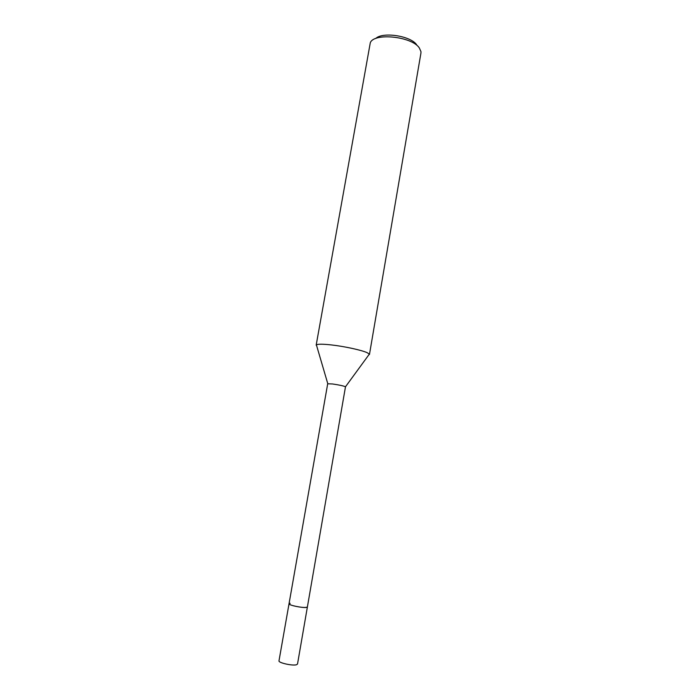 <?xml version="1.0" encoding="UTF-8"?>
<svg xmlns="http://www.w3.org/2000/svg" width="700" height="700" viewBox="0 0 700 700"><rect width="100%" height="100%" fill="white"/><g stroke="black" fill="none" stroke-linecap="round" stroke-linejoin="round"><path stroke-width="1.05" d="M289.03 603.767C288.286 605.106 302.409 608.099 306.346 607.434L307.405 606.979C305.777 607.889 301.254 607.53 293.834 605.894C290.666 605.062 289.065 604.354 289.03 603.767L278.994 660.835C278.145 662.751 292.346 665.971 296.406 664.773L297.509 664.072L345.485 386.785C343.621 385.91 339.351 384.983 332.684 383.985L327.696 383.775L289.03 603.767L290.159 603.312M368.672 355.049L369.364 354.095L367.15 352.686C361.602 350.114 344.033 346.299 331.03 344.89C322.691 343.998 317.817 343.989 316.391 344.855L316.724 345.984M369.46 354.463L420.936 53.078L420.971 51.651L419.309 47.898C411.731 36.339 373.783 32.498 370.283 42.805L316.172 345.161M416.64 44.765C410.734 35.84 382.48 31.57 375.681 38.544M327.784 383.696L316.391 344.855M345.485 386.785L369.364 354.095"/></g></svg>
